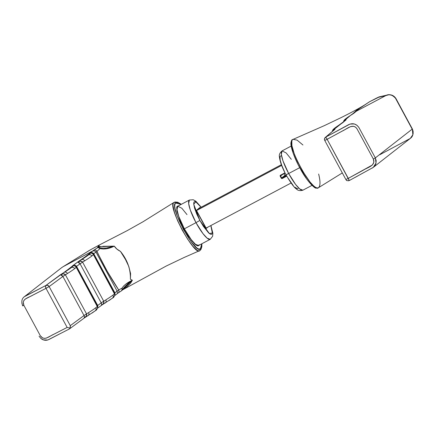 <?xml version="1.0" encoding="UTF-8"?>
<svg xmlns="http://www.w3.org/2000/svg" width="435" height="435" viewBox="0 0 435 435"><rect width="100%" height="100%" fill="white"/><g stroke="black" fill="none" stroke-linecap="round" stroke-linejoin="round"><path stroke-width="0.65" d="M75.978 266.878A24.98 0.93 151.6 0 1 76.359 266.535A24.98 0.93 151.6 0 1 76.56 266.383L97.69 305.468A24.98 0.93 -28.4 0 0 97.489 305.62L76.359 266.535L97.489 305.62L101.214 302.874L80.078 263.795L76.56 266.383L97.69 305.468L97.864 306.887L97.386 308.013M93.172 254.219A24.98 0.93 151.6 0 1 93.552 253.877A24.98 0.93 151.6 0 1 93.753 253.725L114.883 292.809A24.98 0.93 -28.4 0 0 114.682 292.962L93.552 253.877L114.682 292.962L117.129 291.156L95.994 252.072L93.753 253.725L114.883 292.809L115.057 294.229L114.574 295.349M102.796 246.313L114.296 246.139L116.808 248.989L120.484 251.414L125.584 259.673L128.809 266.508L130.603 273.599L130.408 279.243L132.392 280.243L126.139 283.876L123.687 285.953L121.952 288.236L118.684 289.938C110.675 277.998 103.427 265.127 96.956 251.321L95.994 252.072L117.129 291.156L118.684 289.938L107.266 271.331L98.054 253.812L96.956 251.321L99.996 248.564A2.496 2.099 -121.7 0 0 97.299 247.847L89.49 253.344L89.931 253.469A2.496 2.496 -9.3 0 1 93.318 254.475L93.318 254.475A85.233 3.165 151.6 0 1 91.872 255.987A85.233 3.165 151.6 0 1 84.656 260.853A2.496 2.186 -122.2 0 0 81.524 259.657L88.528 254.932L89.931 253.469L77.691 262.033L64.331 272.321L71.34 267.59L72.743 266.128A2.496 2.496 -9.3 0 1 76.125 267.139L76.125 267.139A85.233 3.165 151.6 0 1 74.684 268.645A85.233 3.165 151.6 0 1 67.463 273.517A85.233 3.165 -28.4 0 0 74.684 268.645A2.496 2.436 -128 0 0 71.34 267.59A82.732 3.072 151.6 0 1 64.331 272.321A2.496 2.186 57.8 0 1 67.463 273.517L65.408 274.8L86.538 313.885L88.599 312.602A2.496 2.186 57.8 0 1 88 315.701A2.496 2.186 57.8 0 1 87.837 315.794A2.496 2.186 -122.2 0 0 88 315.701A2.496 2.186 -122.2 0 0 88.599 312.602A85.233 3.165 -28.4 0 0 95.814 307.73A85.233 3.165 151.6 0 1 88.599 312.602L86.538 313.885L86.407 315.935L84.009 318.17L84.493 317.191L84.02 315.538L62.89 276.453L49.15 286.573L70.28 325.657L84.02 315.538L70.28 325.657L49.15 286.573L46.007 288.34L67.137 327.424L46.371 338.098L44.49 338.408L42.554 337.892L40.297 335.706L23.881 305.348L23.272 302.314L23.892 300.449L25.192 299.09L46.007 288.34A2.496 1.185 -117.3 0 1 45.827 285.507L72.743 266.128L72.302 266.008L77.691 262.033L81.524 259.657A2.496 2.186 57.8 0 1 84.656 260.853A85.233 3.165 -28.4 0 0 91.872 255.987A2.496 2.436 -128 0 0 88.528 254.932A82.732 3.072 151.6 0 1 81.524 259.657L92.65 251.017L63.184 266.644L90.012 250.049L99.066 245.144L97.299 247.847L92.66 251.011L63.184 266.644L89.653 250.266A7.493 6.318 -121.7 0 0 89.273 250.478L61.971 267.427L24.398 296.67C21.734 298.633 21.163 301.711 22.691 305.903L23.881 305.348L22.729 305.854L21.837 303.059M112.409 298.16A2.496 2.436 -128 0 0 113.002 295.066A85.233 3.165 151.6 0 1 105.787 299.938A2.496 2.186 57.8 0 1 105.188 303.043A2.496 2.186 57.8 0 1 105.031 303.135A2.496 2.186 -122.2 0 0 105.188 303.043A2.496 2.186 -122.2 0 0 105.787 299.938A85.233 3.165 -28.4 0 0 113.002 295.066A85.233 3.165 -28.4 0 0 114.448 293.56L114.448 293.56A85.233 3.165 151.6 0 1 113.002 295.066A2.496 2.436 52 0 1 112.034 298.405L109.245 300.395M95.221 310.824A2.496 2.436 -128 0 0 95.814 307.73A85.233 3.165 -28.4 0 0 97.261 306.218L97.261 306.218A85.233 3.165 151.6 0 1 95.814 307.73A2.496 2.436 52 0 1 94.846 311.068L92.057 313.059M199.007 245.264L196.212 245.28L191.764 240.843L184.092 228.979L184.353 228.826L191.291 239.745L195.473 244.307L198.588 245.487L210.225 239.315A22.229 4.78 -117.9 0 1 195.989 222.66L199.866 220.442L193.744 204.298L195.761 201.786L201.1 207.261L197.506 203.074L195.049 201.541L194.26 201.715L193.809 202.509L193.711 203.901L194.586 208.224L196.745 214.036L199.866 220.442L203.471 226.472L208.582 232.85L209.947 233.921L211.04 234.378L211.829 234.209L212.378 232.024L210.806 225.575L212.351 233.035L209.344 233.497L199.866 220.442L195.989 222.66A22.229 4.78 -117.9 0 1 189.399 200.035L188.654 203.526L190.323 210.072L195.989 222.66L184.353 228.826L195.989 222.66L202.933 233.573L207.109 238.141L210.225 239.315L212.612 236.308L212.873 233.269L210.915 225.52M186.985 214.607L181.83 208.234L177.763 206.206A22.229 4.78 62.1 0 0 184.353 228.826A22.229 4.78 62.1 0 0 198.588 245.487M119.989 291.749L119.021 292.369M201.9 243.73L201.818 246.803L200.959 249.434L200.062 250.457A1.251 1.218 -128.3 0 0 200.366 248.902L201.758 243.807L201.405 247.232L200.366 248.902L198.539 248.978L196.805 247.934L191.144 241.768L183.456 229.544L177.268 216.092L175.066 208.74L174.712 206.027L175.153 203.444L176.344 202.661L178.366 202.84L181.205 204.379L175.555 203.025A1.251 1.218 -125.7 0 0 173.782 202.558L173.782 202.558C166.991 205.418 194.967 257.096 199.779 250.62L198.637 250.892L197.077 250.228L192.857 246.221L187.659 239.185L182.281 230.235L177.6 220.719L174.359 212.03L173.016 205.652L173.125 203.645L173.782 202.558A1.251 1.218 54.3 0 1 175.555 203.025C168.785 205.869 195.484 255.247 200.366 248.902A1.251 1.218 51.7 0 1 199.779 250.62M178.236 205.989L177.273 206.195L176.724 207.169L176.925 211.203L180.297 221.187L184.092 228.979L188.475 236.308L194.695 244.068L197.686 245.927L198.643 245.721L199.192 244.753M99.18 245.084L98.968 246.661L100.876 246.482M99.006 246.754L114.296 246.139C115.552 248.178 117.619 249.935 120.484 251.414C127.373 259.94 130.679 269.211 130.408 279.243L132.392 280.243L130.522 283.294L126.628 287.089L122.523 289.889L166.181 266.057L184.054 257.515L200.062 250.457M91.176 253.05L89.49 253.344L92.084 252.702L93.753 253.725L95.994 252.072L94.525 250.854L92.66 251.011L94.525 250.854L95.994 252.072L96.956 251.321A2.496 2.436 -128 0 0 93.612 250.272A2.496 2.436 52 0 1 96.956 251.321L99.996 248.564C104.351 249.549 109.114 248.744 114.296 246.139C108.712 248.129 103.726 248.651 99.321 247.705L99.115 245.117A2.496 2.49 97.2 0 0 99.066 245.144L91.589 249.163A7.493 0.315 61.7 0 0 91.589 249.163A7.493 0.315 61.7 0 0 91.578 249.173L99.066 245.139L97.299 247.847L98.691 247.722L99.996 248.564L103.296 249.005L106.89 248.689L110.582 247.7L114.296 246.139L106.423 248.021L102.192 248.162L99.321 247.705L99.022 246.792M24.371 296.692L45.827 285.507L25.409 296.023M48.916 339.496L59.122 334.238M47.671 339.991L43.641 339.925L41.162 338.604M89.235 250.5A7.493 6.318 58.3 0 1 89.653 250.266L91.578 249.173M61.971 267.433L63.184 266.644L61.971 267.433M196.441 210.371L206.277 228.397L207.946 227.092L206.277 228.397L206.049 228.19L196.43 210.35L199.817 207.522L200.138 207.897M206.484 227.869L206.065 228.196L206.484 227.869M67.137 327.424L53.853 334.265C49.829 335.771 44.375 341.616 40.297 335.706L23.881 305.348C21.076 298.758 29.101 297.578 32.674 295.207L46.007 288.34L67.137 327.424L69.991 328.115L70.28 325.657L70.361 326.837L69.741 328.664L69.991 328.115L67.153 327.43M95.923 310.133L96.249 309.6A2.496 2.496 -9.3 0 0 97.532 307.039A2.496 2.496 170.7 0 0 97.261 306.218A2.496 2.496 -9.3 0 1 97.532 307.039M73.983 265.714L72.302 266.008L74.891 265.361L76.56 266.383L80.078 263.795L78.909 262.403L77.691 262.033L78.267 261.739L80.823 261.158L82.596 262.142L84.656 260.853L82.596 262.142L103.731 301.227L105.787 299.938L103.731 301.227L103.595 303.277L101.752 305.174L101.197 305.511L101.687 304.533L101.214 302.874L97.69 305.468L97.543 307.752M113.116 297.475L113.437 296.942A2.496 2.496 -9.3 0 0 114.72 294.381A2.496 2.496 170.7 0 0 114.448 293.56A2.496 2.496 -9.3 0 1 114.72 294.381M196.457 210.404L199.817 207.941L199.817 207.522L196.446 210.355M199.752 207.838L196.359 210.486L205.94 228.293M200.084 207.799L199.817 207.522L199.719 207.859M201.209 207.207L195.886 201.236L193.227 199.747L189.399 200.035L177.763 206.206L177.012 209.692L178.682 216.244L184.353 228.826L184.092 228.979M122.181 290.156L125.16 286.284L130.043 282.027L132.392 280.243L122.512 289.895M97.07 306.028A24.98 0.93 -28.4 0 1 97.489 305.62L97.261 306.218M93.172 254.355L93.753 253.725C92.851 252.485 91.432 252.36 89.49 253.344L90.942 253.034C91.616 252.925 92.405 253.393 93.302 254.437L114.715 294.343C114.584 296.273 113.807 297.556 112.388 298.182L101.48 305.299M114.264 293.369A24.98 0.93 -28.4 0 1 114.682 292.962L114.448 293.56M116.515 294.261L118.064 293.054A2.496 2.436 -128 0 0 118.684 289.938L117.129 291.156L117.341 293.038L117.129 291.156L114.883 292.809L114.731 295.088M118.266 292.875L121.169 291.02A2.496 2.034 -121.4 0 0 121.289 290.95A2.496 2.034 -121.4 0 0 121.952 288.236L118.684 289.938A2.496 2.436 52 0 1 117.716 293.277M88.528 254.932A2.496 2.436 52 0 1 91.872 255.987A85.233 3.165 -28.4 0 0 93.318 254.475A2.496 2.496 170.7 0 0 89.931 253.469A82.732 3.072 151.6 0 1 88.528 254.932M71.34 267.59A2.496 2.436 52 0 1 74.684 268.645A85.233 3.165 -28.4 0 0 76.125 267.139A2.496 2.496 170.7 0 0 72.743 266.128A82.732 3.072 151.6 0 1 71.34 267.59M65.408 274.8L67.463 273.517A2.496 2.186 -122.2 0 0 64.331 272.321L60.503 274.697L63.635 273.816L65.408 274.8L86.538 313.885C87.141 315.293 86.299 316.718 84.009 318.17C84.646 317.8 84.651 316.919 84.02 315.538L86.538 313.885A24.98 0.93 -28.4 0 0 84.02 315.538L62.89 276.453L61.716 275.067L60.503 274.697L45.827 285.507L45.463 286.6L46.007 288.34L49.15 286.573L47.681 285.355L45.827 285.507A2.496 2.414 53.6 0 1 49.15 286.573L62.89 276.453A24.98 0.93 151.6 0 1 65.408 274.8L62.89 276.453L60.503 274.697C62.923 273.49 64.559 273.528 65.408 274.8M101.214 302.874L103.731 301.227C104.329 302.629 103.486 304.06 101.197 305.511C101.839 305.136 101.844 304.261 101.214 302.874L80.078 263.795A24.98 0.93 151.6 0 1 82.596 262.142L103.731 301.227A24.98 0.93 -28.4 0 0 101.214 302.874M80.078 263.795L77.691 262.033C80.116 260.831 81.747 260.864 82.596 262.142L80.078 263.795M69.529 328.865L84.276 318.012L95.194 310.84C96.619 310.215 97.396 308.937 97.527 307.001L76.114 267.095C75.217 266.051 74.428 265.584 73.749 265.698L72.302 266.008C74.244 265.018 75.663 265.143 76.56 266.383L75.978 267.014M99.321 247.705L99.996 248.564L99.321 247.705L97.299 247.847A2.496 2.479 43 0 1 99.321 247.705M99.196 247.254A2.496 2.485 -138.7 0 0 97.598 247.515A2.496 2.485 41.3 0 1 99.196 247.254M98.968 246.661A2.496 2.485 -140.5 0 0 98.087 246.939A2.496 2.485 39.5 0 1 98.968 246.661M121.354 290.906A2.496 2.474 -133.8 0 0 122.208 289.949C124.383 286.73 127.776 283.495 132.392 280.243C127.466 282.478 123.986 285.142 121.952 288.236L122.208 289.949A2.496 1.805 -150.4 0 0 121.952 288.236L122.066 289.884L121.169 291.02M122.039 290.167L122.224 290.042A2.496 2.474 45.5 0 1 121.892 290.449A2.496 2.474 -134.5 0 0 122.224 290.042L122.208 289.949A2.496 2.474 46.2 0 1 121.713 290.623L118.064 293.054M281.385 164.696L199.192 208.273L281.385 164.696M285.485 175.533L284.974 175.376L281.668 177.958A0.375 0.364 52 0 0 282.174 178.116L286.556 175.794L282.174 178.116A0.375 0.364 52 0 1 281.668 177.958L281.282 178.181L280.216 176.208L280.602 175.985L281.668 177.958L280.602 175.985L282.293 174.663L280.216 176.208A0.75 0.729 -128 0 1 280.504 175.207L284.979 172.831L280.504 175.207L280.744 175.484L285.142 173.152L280.151 175.642L281.282 178.181L282.01 178.578L286.747 176.131L282.288 178.497L282.174 178.116L286.203 175.153L282.174 178.116L282.288 178.497A0.75 0.729 -128 0 1 281.282 178.181L284.979 175.381L284.077 173.717L284.979 175.381A0.375 0.364 -128 0 0 285.48 175.539L286.203 175.153M291.091 183.01L206.011 228.119L291.091 183.01M196.517 210.551L281.652 165.414L196.517 210.551M280.744 175.484L280.695 175.517A0.375 0.364 52 0 0 280.602 175.985A0.375 0.364 52 0 1 280.744 175.484L285.142 173.152M284.979 175.381A0.375 0.364 -128 0 0 285.48 175.539M395.964 98.653L412.347 128.95L412.858 134.736L410.303 138.417L411.842 136.791L412.82 134.855L413.174 131.93L412.897 130.451L395.078 97.489L392.256 95.412L389.869 94.825L388.406 94.841L385.638 95.684L387.607 94.95L379.804 96.722A7.493 7.422 77.2 0 0 377.901 97.445L385.638 95.684L356.173 111.306L385.638 95.684L377.901 97.445L369.696 101.665L357.7 109.68L358.054 109.81L353.807 113.312L350.534 115.4L345.08 120.027A2.496 2.49 88.9 0 0 343.829 121.697A2.496 2.49 -91.1 0 1 345.08 120.027A82.732 3.072 151.6 0 1 346.173 118.434A2.496 2.436 -128 0 0 345.798 118.679A2.496 2.436 52 0 1 346.173 118.434L350.534 115.4L345.08 120.027L346.151 119.804L333.917 129.494A82.732 3.072 151.6 0 1 335.015 127.895A2.496 2.436 -128 0 0 334.64 128.146A2.496 2.436 52 0 1 335.015 127.895L339.376 124.861L333.917 129.494L334.988 129.271L325.772 137.085L349.99 124.078L354.269 123.953L356.858 125.188L358.788 127.314L375.334 157.9L376.188 160.727L375.867 163.658L375.285 165.023L373.273 167.393L349.283 180.558L373.301 167.372L376.041 163.005L375.334 157.9L412.315 129.043L375.334 157.9L358.951 127.613C356.292 123.79 352.861 122.8 348.658 124.644L325.772 137.085L327.136 139.292L350.414 126.656L353.557 126.286L355.509 127.107L356.939 128.695L373.355 159.052L373.866 162.168L372.425 164.979L348.272 178.372L327.136 139.292L342.03 131.196C346.51 129.331 352.774 122.849 356.939 128.695L373.355 159.052L375.334 157.9L373.355 159.052C376.085 165.702 367.243 167.524 363.209 170.248L348.272 178.372L349.283 180.558L327.136 139.292L324.76 140.472L327.136 139.292L326.669 138.45L325.772 137.085L324.586 138.547M324.787 140.44A2.496 2.458 49.7 0 1 325.772 137.085L334.988 129.271L333.917 129.494A2.496 2.49 88.9 0 0 332.672 131.163A2.496 2.49 -91.1 0 1 333.917 129.494L333.71 129.103L335.015 127.895A82.732 3.072 151.6 0 1 339.376 124.861A2.496 2.278 -123.1 0 0 339.18 124.975A2.496 2.278 56.9 0 1 339.376 124.861L342.649 122.773L345.39 120.392M312.004 185.353L302.901 190.182C300.047 190.998 297.888 190.595 296.414 188.98C294.174 187.615 290.705 182.89 286.012 174.805L288.666 173.521L283 160.939L281.325 154.387L282.076 150.901A22.229 4.78 62.1 0 0 288.666 173.521L299.71 167.665L288.666 173.521A22.229 4.78 62.1 0 0 302.901 190.182L299.786 189.002L295.604 184.44L288.666 173.521L286.078 174.734M379.679 154.784L410.303 138.417L373.273 167.393M291.934 141.31L291.548 141.761M291.461 147.046L292.907 152.321M293.62 154.333L297.437 163.179M298.584 165.474L306.213 178.219M308.758 181.629L309.959 183.075M312.194 185.408L314.94 187.316M293.32 139.2L292.527 139.591L291.82 140.766L291.901 145.66L294.299 153.974L298.051 162.619L303.217 172.021L309.965 181.912L313.591 185.859L315.641 187.409L317.316 188.018L318.273 187.833M351.774 114.731L356.988 109.946L367.037 103.405M369.908 101.556L376.525 98.103A7.493 2.855 -117.5 0 1 376.623 98.044A7.493 2.855 62.5 0 0 376.525 98.103L377.901 97.445A7.493 7.422 -102.8 0 1 379.918 96.7M369.799 101.6L369.696 101.665A2.496 2.3 -123.4 0 0 369.505 101.774A2.496 2.3 56.6 0 1 369.696 101.665L379.804 96.722M389.95 94.781L391.418 95.042L394.056 96.38M387.607 94.95L385.638 95.684C388.961 93.65 392.392 94.672 395.932 98.74L412.315 129.043L396.013 98.653C392.93 93.77 388.303 94.765 387.607 94.95L387.732 94.922M413.179 133.279L412.864 134.73M373.399 167.29L372.164 168.122M357.858 175.898L354.998 177.453M298.04 188.502L297.252 188.676L294.794 187.142M293.223 185.495L287.85 177.855M284.425 171.515L281.733 165.289L280.183 160.124L280.02 156.801L280.472 156.007L281.26 155.833M291.194 146.062L282.076 150.901L286.143 152.93L291.303 159.302M318.643 174.049C320.481 181.362 320.437 185.897 318.523 187.654C313.048 194.369 285.104 142.664 292.527 139.591A1.251 1.218 -127.6 0 0 292.233 139.766A1.251 1.218 52.4 0 1 292.527 139.591L293.06 139.287L297.127 140.141L302.939 145.002M345.917 179.519L348.272 178.372L345.917 179.519M344.732 120.995L346.151 119.804L345.08 120.027L344.868 119.636L346.173 118.434A82.732 3.072 151.6 0 1 350.534 115.4A2.496 2.278 -123.1 0 0 350.344 115.514A2.496 2.278 56.9 0 1 350.534 115.4L355.438 111.909M351.986 114.454L359.756 108.223M325.772 137.085L325.032 137.694M333.574 130.462L334.227 129.853M356.173 111.306L357.722 110.093A2.496 2.436 -128 0 0 357.374 110.321L356.178 111.3M357.353 110.343A2.496 2.436 52 0 1 357.722 110.093L357.7 109.68A2.496 2.452 72.8 0 0 356.608 110.92M348.359 180.835L349.256 180.394M356.58 110.985L357.7 109.68A2.496 2.387 -125.2 0 0 356.749 110.626M358.103 109.397A2.496 2.382 -125.1 0 0 357.853 109.549A2.496 2.382 54.9 0 1 358.103 109.397L359.979 108.081A2.496 2.376 -124.9 0 0 359.93 108.108L357.445 109.837A2.496 2.387 54.8 0 1 357.7 109.68L358.103 109.397M342.312 172.929L318.355 187.779L316.017 188.061C315.565 189.029 307.366 182.287 300.014 168.225C294.712 158.797 290.237 146.448 290.977 142.577C291.466 140.521 291.896 139.581 292.249 139.749L324.407 125.606L341.013 117.662C348.93 113.752 361.088 107.429 366.672 103.639L369.505 101.774A2.496 2.3 56.6 0 0 369.375 101.866L359.935 108.103A2.496 2.376 55.1 0 1 359.979 108.081L369.696 101.665M333.683 130.31L325.342 137.378C323.504 140.771 324.874 139.352 324.76 140.472L345.896 179.552C346.825 179.867 345.156 181.036 349.283 180.558M344.841 120.843L333.634 128.988L332.661 130.168L332.302 131.479M181.357 204.298L177.73 202.237L175.022 202.009L173.837 202.52L142.99 221.779L127.183 230.648L99.098 245.117M91.589 249.163L89.273 250.478M69.393 328.952L47.97 339.909C45.474 340.676 43.141 340.219 40.982 338.533L39.068 336.201M122.523 289.889L121.708 290.623M101.35 305.43L97.402 308.339M116.466 294.299L114.595 295.675M283.914 173.396L284.985 175.37M355.748 111.594L344.792 119.527L343.824 120.702L343.46 122.012M410.303 138.417C413.043 136.454 413.745 133.3 412.396 128.95M286.012 174.805C282.141 167.6 279.944 161.613 279.422 156.845C278.922 154.806 279.803 152.826 282.076 150.901M357.445 109.837L356.564 110.952M369.505 101.774L369.788 101.611M302.896 171.493L301.792 169.617"/></g></svg>
